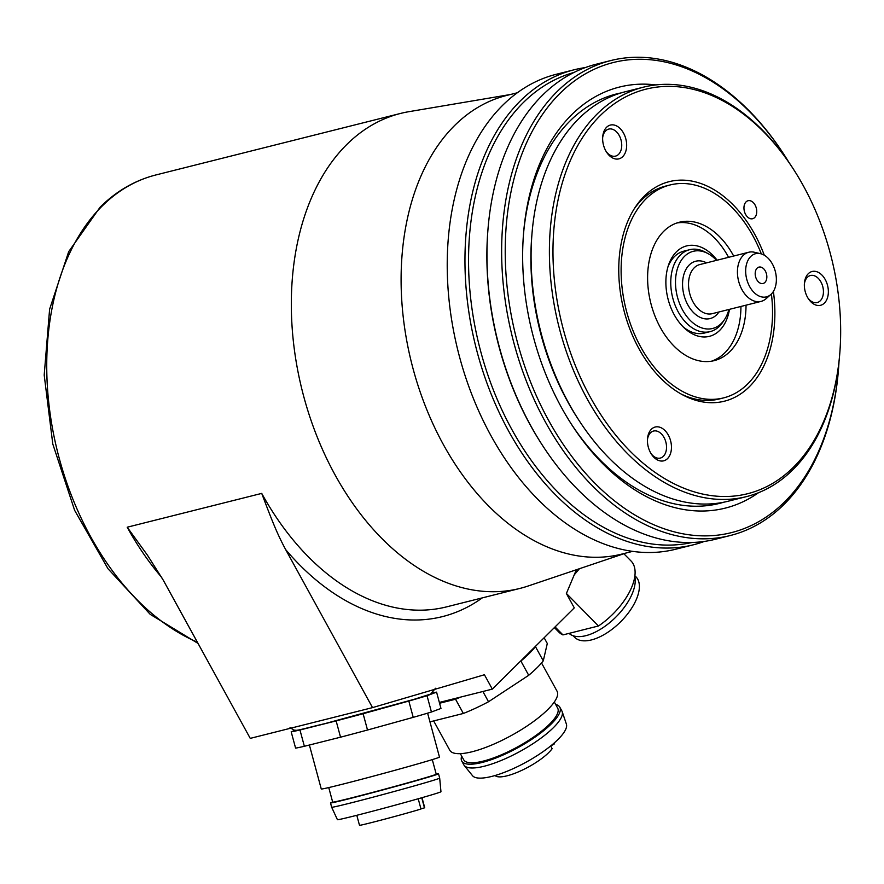 <?xml version="1.0" encoding="UTF-8"?>
<svg xmlns="http://www.w3.org/2000/svg" width="884" height="884" viewBox="0 0 884 884"><rect width="100%" height="100%" fill="white"/><g stroke="black" fill="none" stroke-linecap="round" stroke-linejoin="round"><path stroke-width="1.33" d="M707.211 332.108A42.222 28.089 -104.1 0 1 682.967 326.693M667.939 266.913A42.222 28.089 -104.1 0 1 671.066 260.791A42.222 28.089 75.9 0 1 686.735 250.68M717.123 260.205A46.642 31.028 75.9 0 0 672.625 256.515A46.642 31.028 -104.1 0 0 668.503 265.112A46.642 31.028 -104.1 0 0 684.326 328.008A46.642 31.028 -104.1 0 0 723.455 325.732A46.642 31.028 75.9 0 0 729.477 309.334M740.936 306.461A71.35 47.471 -104.1 0 1 730.615 345.666A71.35 47.471 -104.1 0 1 711.642 361.158M746.03 305.179A71.35 47.471 75.9 0 1 735.709 344.384A71.35 47.471 -104.1 0 1 714.217 360.628A71.35 47.471 -104.1 0 1 657.232 321.356A71.35 47.471 -104.1 0 1 657.928 238.481A71.35 47.471 75.9 0 1 679.409 222.227A71.35 47.471 75.9 0 1 733.676 256.04M676.89 222.978A71.35 47.471 -104.1 0 1 728.582 257.321M761.334 253.907A109.771 73.029 75.9 0 0 670.039 184.977A109.771 73.029 75.9 0 0 636.988 209.961A109.771 73.029 -104.1 0 0 635.928 337.467A109.771 73.029 -104.1 0 0 723.587 397.888A109.771 73.029 -104.1 0 0 756.649 372.893A109.771 73.029 75.9 0 0 771.412 293.963M634.38 208.602A109.771 73.029 -104.1 0 1 665.763 186.049L670.039 184.977M773.389 291.422A113.185 75.295 -104.1 0 1 758.505 375.424A113.185 75.295 -104.1 0 1 682.923 395.004A113.185 75.295 -104.1 0 1 635.121 207.431A113.185 75.295 -104.1 0 1 635.585 206.745A113.185 75.295 -104.1 0 1 764.284 255.211M723.587 397.888L719.311 398.96A109.771 73.029 -104.1 0 1 680.989 393.944M703.819 92.444A208.569 138.744 75.9 0 0 553.141 241.807A208.569 138.744 75.9 0 0 689.807 490.421A208.569 138.744 75.9 0 0 839.8 353.125A208.569 138.744 75.9 0 0 793.6 169.441A208.569 138.744 75.9 0 0 703.819 92.444M745.289 202.834A9.293 6.177 -104.1 0 1 754.273 203.74A9.293 6.177 -104.1 0 1 755.411 216.624A9.293 6.177 -104.1 0 1 746.041 215.155A9.293 6.177 -104.1 0 1 743.985 206.978A9.293 6.177 -104.1 0 1 745.289 202.834M806.86 275.465A17.415 11.58 75.9 0 0 804.418 283.245A17.415 11.58 75.9 0 0 808.274 298.582A17.415 11.58 75.9 0 0 825.844 301.322A17.415 11.58 75.9 0 0 823.711 277.156A17.415 11.58 75.9 0 0 806.86 275.465M605.153 129.042A17.415 11.58 75.9 0 0 602.711 136.821A17.415 11.58 75.9 0 0 606.568 152.158A17.415 11.58 75.9 0 0 624.137 154.899A17.415 11.58 75.9 0 0 622.016 130.733A17.415 11.58 75.9 0 0 605.153 129.042M649.95 431.005A17.415 11.58 75.9 0 0 647.508 438.773A17.415 11.58 75.9 0 0 651.364 454.111A17.415 11.58 75.9 0 0 668.945 456.851A17.415 11.58 75.9 0 0 666.812 432.696A17.415 11.58 75.9 0 0 649.95 431.005M793.6 169.441L792.948 168.413A211.099 140.434 75.9 0 0 702.073 90.488A211.099 140.434 75.9 0 0 643.497 87.162A211.099 140.434 75.9 0 0 551.163 283.731A211.099 140.434 75.9 0 0 687.896 493.294A211.099 140.434 75.9 0 0 746.472 496.62A211.099 140.434 75.9 0 0 839.701 354.34L839.8 353.125M643.497 87.162L625.198 91.77A211.099 140.434 75.9 0 0 531.958 234.05A211.099 140.434 75.9 0 0 578.722 419.966A211.099 140.434 75.9 0 0 669.597 497.902A211.099 140.434 75.9 0 0 728.173 501.217L746.472 496.62M531.958 234.05L531.737 236.901A205.132 136.456 75.9 0 0 577.164 417.568L578.722 419.966M620.899 92.953A211.099 140.434 75.9 0 0 523.438 234.812M570.843 423.337A211.099 140.434 75.9 0 0 660.945 500.068A211.099 140.434 -104.1 0 0 723.819 502.2M655.906 84.919A217.077 144.401 75.9 0 0 523.549 233.365A217.077 144.401 75.9 0 0 571.628 424.552A217.077 144.401 75.9 0 0 665.066 504.687A217.077 144.401 75.9 0 0 758.472 492.731M788.959 162.424A242.349 161.22 75.9 0 0 784.826 155.827A242.349 161.22 75.9 0 0 540.268 117.727A242.349 161.22 75.9 0 0 569.937 453.912A242.349 161.22 75.9 0 0 804.451 477.426A242.349 161.22 75.9 0 0 838.496 369.269A242.349 161.22 75.9 0 0 839.026 361.501M784.826 155.827L784.163 154.81A244.879 162.899 75.9 0 0 610.8 60.554A244.879 162.899 75.9 0 0 537.052 116.312A244.879 162.899 75.9 0 0 534.687 400.739A244.879 162.899 75.9 0 0 730.25 535.527A244.879 162.899 75.9 0 0 803.998 479.769A244.879 162.899 75.9 0 0 838.397 370.473L838.496 369.269M730.25 535.527L715.576 539.218A244.879 162.899 -104.1 0 1 542.212 444.961A244.879 162.899 -104.1 0 1 487.979 229.299A244.879 162.899 -104.1 0 1 522.378 120.003A244.879 162.899 -104.1 0 1 596.125 64.245L610.8 60.554M542.212 444.961L541.549 443.945A242.349 161.22 -104.1 0 1 487.88 230.503L487.979 229.299M573.937 72.477A242.349 161.22 75.9 0 0 503.582 126.953A242.349 161.22 75.9 0 0 500.41 406.618A242.349 161.22 75.9 0 0 692.128 542.467M585.263 67.593A244.879 162.899 75.9 0 0 574.114 69.781A244.879 162.899 75.9 0 0 500.366 125.539A244.879 162.899 75.9 0 0 498.001 409.966A244.879 162.899 75.9 0 0 693.564 544.754A244.879 162.899 75.9 0 0 704.426 541.406M693.564 544.754L675.829 549.207A244.879 162.899 -104.1 0 1 480.266 414.43A244.879 162.899 -104.1 0 1 482.642 129.992A244.879 162.899 -104.1 0 1 556.39 74.245L574.114 69.781M632.646 551.362L621.806 554.091A236.437 157.286 -104.1 0 1 464.211 477.316A236.437 157.286 -104.1 0 1 443.348 444.519A236.437 157.286 -104.1 0 1 506.477 95.505L517.317 92.776M625.806 553.086L528.113 586.015A244.879 162.899 -104.1 0 1 519.914 588.424A244.879 162.899 -104.1 0 1 335.091 474.94A244.879 162.899 75.9 0 1 400.474 113.45L155.893 174.955A244.879 162.899 75.9 0 0 102.157 206.049A244.879 162.899 -104.1 0 0 54.996 440.917A244.879 162.899 -104.1 0 0 197.375 642.193M510.477 94.5L408.828 111.693A244.879 162.899 75.9 0 0 400.474 113.45M161.794 577.528A244.879 162.899 -104.1 0 1 127.208 527.218L147.418 555.141L163.363 580.335L250.249 738.372L372.529 707.62L484.421 674.746L492.322 689.122L574.28 607.872L566.379 593.507L576.39 569.738M285.665 549.594C277.731 534.743 273.289 524.168 261.719 493.394A244.879 162.899 75.9 0 0 446.542 606.877L519.914 588.424M482.277 597.882A253.321 168.524 75.9 0 1 285.676 549.616L372.529 707.62M439.348 702.437L492.322 689.122M299.963 729.985L336.13 720.891L340.539 737.19L304.361 746.284A76.002 1.481 164.9 0 1 295.587 748.107L291.179 731.808A76.002 1.481 164.9 0 0 299.963 729.985L304.361 746.284M295.455 730.206L291.179 731.808M432.806 692.835A76.002 1.481 164.9 0 1 436.574 692.139L440.972 708.438L431.436 712.007A76.002 1.481 164.9 0 1 413.226 717.355L408.828 701.056A76.002 1.481 164.9 0 0 427.027 695.708L436.574 692.139M336.13 720.891A76.002 1.481 164.9 0 0 363.114 713.719L408.828 701.056M363.114 713.719L367.512 730.018A76.002 1.481 164.9 0 1 340.539 737.19M367.512 730.018L413.226 717.355M427.027 695.708L431.436 712.007M427.613 713.167L439.47 757.069A61.217 1.193 164.9 0 1 404.828 767.555A61.217 1.193 164.9 0 1 341.279 784.517A61.217 1.193 164.9 0 1 321.268 788.992L309.389 745.024M328.749 787.567L332.682 802.131A53.615 1.05 164.9 0 0 350.208 798.208A53.615 1.05 -15.1 0 0 405.878 783.357A53.615 1.05 -15.1 0 0 436.221 774.163L432.287 759.61M439.679 778.086A55.946 1.094 -15.1 0 0 439.679 778.075L440.961 791.721A53.615 1.05 -15.1 0 1 410.541 800.926A53.615 1.05 -15.1 0 1 354.959 815.766A53.615 1.05 -15.1 0 1 337.423 819.689L331.666 807.258A55.946 1.094 164.9 0 1 331.666 807.247A55.946 1.094 164.9 0 0 349.953 803.158A55.946 1.094 -15.1 0 0 407.944 787.688A55.946 1.094 -15.1 0 0 439.679 778.086L438.508 773.754A55.946 1.094 -15.1 0 1 406.85 783.346A55.946 1.094 -15.1 0 1 348.782 798.838A55.946 1.094 164.9 0 1 330.494 802.926A55.946 1.094 164.9 0 1 331.809 802.318L332.649 802.02M438.508 773.754A55.946 1.094 -15.1 0 0 437.072 773.887L436.188 774.053M418.209 798.771L420.983 809.026A33.78 0.663 164.9 0 1 384.396 819.247A33.78 0.663 164.9 0 1 359.501 825.313L356.793 815.302M420.928 808.816L424.464 807.854A33.78 0.663 164.9 0 0 424.718 807.7L422.011 797.688M421.734 797.766L424.464 807.854M439.569 703.244L455.536 699.233L463.36 713.465L429.956 721.863M520.124 661.552L520.886 661.055A76.002 20.796 151.2 0 0 535.45 646.624L535.527 646.292M460.873 697.023A76.002 20.796 151.2 0 1 455.536 699.233M482.885 691.487L488.521 701.752A76.002 20.796 151.2 0 1 463.36 713.465M520.886 661.055L528.709 675.288L488.521 701.752M535.45 646.624L543.273 660.856A76.002 20.796 151.2 0 1 528.709 675.288M544.135 637.762L547.295 643.497L543.273 660.856M541.527 662.967L557.075 691.255A61.217 16.752 151.2 0 1 531.914 722.67A61.217 16.752 151.2 0 1 472.155 751.743A61.217 16.752 151.2 0 1 449.779 750.24L433.668 720.935M460.332 753.665L463.702 759.776A53.615 14.674 151.2 0 0 483.294 761.102A53.615 14.674 -28.8 0 0 535.638 735.632A53.615 14.674 -28.8 0 0 557.671 708.117L554.312 701.995M562.18 711.631L566.39 724.106A53.615 14.674 -28.8 0 1 543.063 751.665A53.615 14.674 -28.8 0 1 491.725 776.428A53.615 14.674 -28.8 0 1 472.531 775.71L464.244 765.467A55.946 15.304 151.2 0 0 484.277 766.218A55.946 15.304 -28.8 0 0 537.848 740.383A55.946 15.304 -28.8 0 0 562.18 711.631A55.946 15.304 -28.8 0 0 561.87 710.946L559.804 707.167A55.946 15.304 -28.8 0 1 536.809 735.875A55.946 15.304 -28.8 0 1 482.2 762.45A55.946 15.304 151.2 0 1 461.757 761.069A55.946 15.304 151.2 0 1 461.691 756.129M559.804 707.167A55.946 15.304 -28.8 0 0 555.66 704.46M464.244 765.467A55.946 15.304 151.2 0 1 463.835 764.848L461.757 761.069M554.135 743.046A33.78 9.238 151.2 0 1 554.224 744.008L550.677 745.986L552.146 748.682A33.78 9.238 151.2 0 1 521.98 770.262A33.78 9.238 151.2 0 1 495.084 775.511M553.837 743.311L554.224 744.008M579.451 568.71L574.246 574.832M566.401 593.462L598.468 625.982L562.942 634.911L555.064 626.922M623.872 553.738L631.043 560.997A50.664 25.061 135.4 0 1 598.468 625.982M562.942 634.911A50.664 25.061 135.4 0 1 558.887 632.148L554.39 627.596M634.789 576.545A44.333 21.934 135.4 0 1 632.215 593.728A44.333 21.934 135.4 0 1 601.275 628.767A44.333 21.934 135.4 0 1 569.031 633.386M634.9 575.738L635.928 576.788A43.062 21.304 135.4 0 1 636.447 599.186A43.062 21.304 135.4 0 1 605.883 633.541A43.062 21.304 135.4 0 1 574.6 637.254L573.097 635.74M807.799 297.831A13.934 9.271 75.9 0 0 817.225 302.538A13.934 9.271 75.9 0 0 821.424 299.367A13.934 9.271 -104.1 0 0 821.556 283.189A13.934 9.271 -104.1 0 0 810.429 275.521A13.934 9.271 -104.1 0 0 806.241 278.692A13.934 9.271 75.9 0 0 804.363 284.129M606.104 151.396A13.934 9.271 75.9 0 0 615.529 156.114A13.934 9.271 75.9 0 0 619.717 152.943A13.934 9.271 -104.1 0 0 619.861 136.755A13.934 9.271 -104.1 0 0 608.733 129.086A13.934 9.271 -104.1 0 0 604.534 132.268A13.934 9.271 75.9 0 0 602.656 137.705M650.9 453.359A13.934 9.271 75.9 0 0 660.326 458.067A13.934 9.271 75.9 0 0 664.514 454.895A13.934 9.271 -104.1 0 0 664.658 438.718A13.934 9.271 -104.1 0 0 653.53 431.049A13.934 9.271 -104.1 0 0 649.331 434.221A13.934 9.271 75.9 0 0 647.453 439.657M728.902 309.477A39.78 26.465 -104.1 0 1 724.449 319.654L722.714 322.251A42.222 28.089 -104.1 0 1 710.172 331.611A42.222 28.089 -104.1 0 1 682.028 317.897A42.222 28.089 -104.1 0 1 671.078 276.626A42.222 28.089 -104.1 0 1 689.575 249.719A42.222 28.089 -104.1 0 1 705.056 252.028L707.808 253.487A39.78 26.465 -104.1 0 1 716.537 260.349M724.449 319.654A39.78 26.465 -104.1 0 1 686.117 315.555A39.78 26.465 -104.1 0 1 677.873 267.322A39.78 26.465 -104.1 0 1 707.808 253.487M760.538 253.697L754.361 252.249A25.338 16.851 75.9 0 0 748.726 252.249A25.338 16.851 75.9 0 0 737.621 268.404A25.338 16.851 75.9 0 0 744.195 293.168A25.338 16.851 75.9 0 0 761.08 301.389A25.338 16.851 75.9 0 0 766.052 298.726L770.804 294.538A22.255 14.807 75.9 0 0 770.428 260.924A22.255 14.807 75.9 0 0 760.538 253.697A22.255 14.807 75.9 0 0 746.416 264.603A22.255 14.807 75.9 0 0 751.61 289.643A22.255 14.807 75.9 0 0 770.804 294.538M756.417 269.023A8.442 5.613 75.9 0 0 755.223 272.791A8.442 5.613 75.9 0 0 757.102 280.228A8.442 5.613 75.9 0 0 765.621 281.554A8.442 5.613 75.9 0 0 764.583 269.841A8.442 5.613 75.9 0 0 756.417 269.023M127.208 527.218L261.719 493.394M706.57 262.857A29.559 19.658 75.9 0 0 684.315 273.123A29.559 19.658 75.9 0 0 690.437 308.958A29.559 19.658 75.9 0 0 718.935 311.986M748.726 252.249L699.808 264.559A25.338 16.851 75.9 0 0 688.713 280.703A25.338 16.851 75.9 0 0 695.277 305.466A25.338 16.851 75.9 0 0 712.161 313.687L761.08 301.389M198.06 643.43L150.192 614.325L107.97 568.699L74.632 510.333L52.786 443.978L44.2 375.059L49.614 309.19L68.687 251.664L100.124 207.165C116.456 191.021 135.042 180.292 155.893 174.955M435.525 688.26L430.685 694.051L413.856 699.399L324.947 723.62C291.322 731.565 296.925 731.853 290.029 727.565M331.666 807.247L330.494 802.926M439.414 702.658L444.939 701.034M710.172 331.611L704.371 333.069M689.575 249.719L683.774 251.178"/></g></svg>
